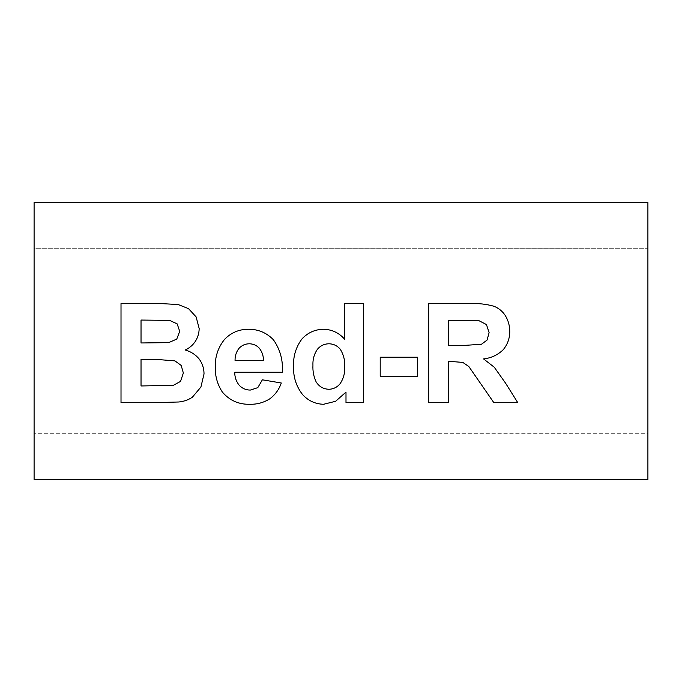 <?xml version="1.0" encoding="UTF-8"?>
<svg xmlns="http://www.w3.org/2000/svg" width="682" height="682" viewBox="0 0 682 682"><rect width="100%" height="100%" fill="white"/><g stroke="black" fill="none" stroke-linecap="round" stroke-linejoin="round"><path stroke-width="0.51" stroke-dasharray="3.41 2.56" d="M239.05 348.306C236.236 351.903 234.906 356.013 235.06 360.616L263.457 360.616C263.516 355.902 262.101 351.724 259.194 348.076C256.492 345.288 253.201 343.856 249.322 343.779C245.256 343.83 241.829 345.339 239.05 348.306M250.277 390.087L257.779 387.657L262.374 379.814L281.299 382.994C279.083 389.473 275.238 394.759 269.774 398.842C263.755 402.585 257.191 404.4 250.072 404.281C238.819 404.588 229.578 400.505 222.349 392.048C217.473 384.546 215.103 376.302 215.256 367.308C214.958 356.797 218.07 347.479 224.583 339.355C231.036 332.705 238.896 329.338 248.18 329.244C258.154 329.159 266.585 332.68 273.456 339.824C280.2 349.508 283.149 360.309 282.314 372.244L234.727 372.244C234.702 377.197 236.228 381.579 239.322 385.39C242.323 388.467 245.972 390.027 250.277 390.087M328.826 343.779C324.265 343.907 320.497 345.697 317.505 349.158C314.189 353.958 312.671 359.312 312.944 365.211C312.629 371.042 313.686 376.592 316.116 381.843C319.091 386.6 323.379 389.081 328.963 389.277C333.507 389.09 337.223 387.231 340.113 383.702C343.464 378.689 344.998 373.131 344.717 367.035C345.101 360.582 343.617 354.64 340.25 349.227C337.258 345.689 333.455 343.873 328.826 343.779M344.649 303.558L363.642 303.558L363.642 402.661L345.996 402.661L345.996 392.116L335.621 401.28L323.558 404.281C315.075 404 308.017 400.675 302.365 394.315C296.15 386.131 293.209 376.856 293.541 366.498C293.124 356.166 295.979 346.916 302.126 338.741C308.017 332.518 315.246 329.355 323.822 329.244C332.185 329.585 339.125 332.918 344.649 339.252L344.649 303.558M417.52 357.232L417.52 376.234L380.206 376.234L380.206 357.232L417.52 357.232M464.306 320.318L448.688 320.318L448.688 345.467L463.496 345.467L481.475 344.257L487.084 340.062L489.113 332.628L486.445 324.547L478.909 320.659L464.306 320.318M448.688 361.29L448.688 402.661L428.68 402.661L428.68 303.558L470.793 303.558C478.645 303.268 486.343 304.155 493.879 306.227C498.738 308.153 502.583 311.324 505.405 315.723C508.286 320.531 509.727 325.732 509.735 331.341C509.786 338.298 507.596 344.436 503.18 349.764C497.698 355.007 491.168 358.059 483.572 358.92L494.288 367.24L505.677 383.327L517.774 402.661L493.845 402.661L468.832 366.532L462.814 362.406L448.688 361.29M169.622 320.387L141.029 320.054L141.029 342.969L168.676 342.628L176.757 339.082L179.698 331.341L177.158 323.873L169.622 320.387M174.933 360.88L157.184 359.465L141.029 359.465L141.029 385.961L173.271 385.356L180.542 381.4L183.347 372.986L181.182 365.416L174.933 360.88M154.746 402.661L121.012 402.661L121.012 303.558L160.628 303.558L178.173 304.539L188.513 308.631L196.126 316.908L199.161 328.502C199.11 333.114 197.857 337.368 195.41 341.281C192.835 345.135 189.443 348.042 185.24 350.002C190.824 351.562 195.461 354.555 199.161 358.988C202.392 363.446 204.012 368.425 204.029 373.932L200.892 387.078L192.307 397.291C188.215 399.933 183.748 401.502 178.88 401.988L154.746 402.661M34.1 248.7L34.1 202.545L647.9 202.545L647.9 248.7L34.1 248.7L34.1 479.455L647.9 479.455L647.9 433.3L34.1 433.3L647.9 433.3L647.9 248.7L34.1 248.7"/><path stroke-width="1.02" d="M239.05 348.306C236.236 351.903 234.906 356.013 235.06 360.616L263.457 360.616C263.516 355.902 262.101 351.724 259.194 348.076C256.492 345.288 253.201 343.856 249.322 343.779C245.256 343.83 241.829 345.339 239.05 348.306M250.277 390.087L257.779 387.657L262.374 379.814L281.299 382.994C279.083 389.473 275.238 394.759 269.774 398.842C263.755 402.585 257.191 404.4 250.072 404.281C238.819 404.588 229.578 400.505 222.349 392.048C217.473 384.546 215.103 376.302 215.256 367.308C214.958 356.797 218.07 347.479 224.583 339.355C231.036 332.705 238.896 329.338 248.18 329.244C258.154 329.159 266.585 332.68 273.456 339.824C280.2 349.508 283.149 360.309 282.314 372.244L234.727 372.244C234.702 377.197 236.228 381.579 239.322 385.39C242.323 388.467 245.972 390.027 250.277 390.087M328.826 343.779C324.265 343.907 320.497 345.697 317.505 349.158C314.189 353.958 312.671 359.312 312.944 365.211C312.629 371.042 313.686 376.592 316.116 381.843C319.091 386.6 323.379 389.081 328.963 389.277C333.507 389.09 337.223 387.231 340.113 383.702C343.464 378.689 344.998 373.131 344.717 367.035C345.101 360.582 343.617 354.64 340.25 349.227C337.258 345.689 333.455 343.873 328.826 343.779M344.649 303.558L363.642 303.558L363.642 402.661L345.996 402.661L345.996 392.116L335.621 401.28L323.558 404.281C315.075 404 308.017 400.675 302.365 394.315C296.15 386.131 293.209 376.856 293.541 366.498C293.124 356.166 295.979 346.916 302.126 338.741C308.017 332.518 315.246 329.355 323.822 329.244C332.185 329.585 339.125 332.918 344.649 339.252L344.649 303.558M417.52 357.232L417.52 376.234L380.206 376.234L380.206 357.232L417.52 357.232M464.306 320.318L448.688 320.318L448.688 345.467L463.496 345.467L481.475 344.257L487.084 340.062L489.113 332.628L486.445 324.547L478.909 320.659L464.306 320.318M448.688 361.29L448.688 402.661L428.68 402.661L428.68 303.558L470.793 303.558C478.645 303.268 486.343 304.155 493.879 306.227C498.738 308.153 502.583 311.324 505.405 315.723C508.286 320.531 509.727 325.732 509.735 331.341C509.786 338.298 507.596 344.436 503.18 349.764C497.698 355.007 491.168 358.059 483.572 358.92L494.288 367.24L505.677 383.327L517.774 402.661L493.845 402.661L468.832 366.532L462.814 362.406L448.688 361.29M169.622 320.387L141.029 320.054L141.029 342.969L168.676 342.628L176.757 339.082L179.698 331.341L177.158 323.873L169.622 320.387M174.933 360.88L157.184 359.465L141.029 359.465L141.029 385.961L173.271 385.356L180.542 381.4L183.347 372.986L181.182 365.416L174.933 360.88M154.746 402.661L121.012 402.661L121.012 303.558L160.628 303.558L178.173 304.539L188.513 308.631L196.126 316.908L199.161 328.502C199.11 333.114 197.857 337.368 195.41 341.281C192.835 345.135 189.443 348.042 185.24 350.002C190.824 351.562 195.461 354.555 199.161 358.988C202.392 363.446 204.012 368.425 204.029 373.932L200.892 387.078L192.307 397.291C188.215 399.933 183.748 401.502 178.88 401.988L154.746 402.661M34.1 202.545L34.1 479.455L647.9 479.455L647.9 202.545L34.1 202.545"/></g></svg>
